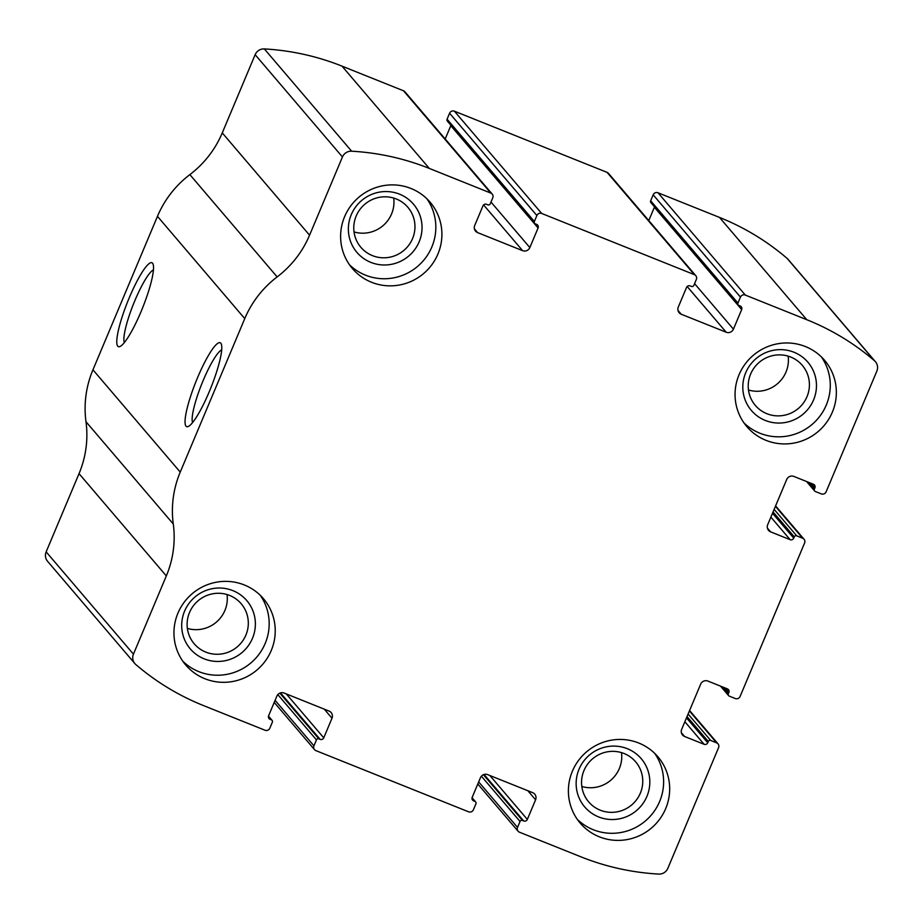 <?xml version="1.0" encoding="UTF-8"?>
<svg xmlns="http://www.w3.org/2000/svg" width="923" height="923" viewBox="0 0 923 923"><rect width="100%" height="100%" fill="white"/><g stroke="black" fill="none" stroke-linecap="round" stroke-linejoin="round"><path stroke-width="1.38" d="M745.288 295.06L806.783 319.704A250.779 245.656 -40.5 0 1 874.462 360.72A9.288 9.103 -40.5 0 1 876.85 371.127L826.108 491.832A3.715 3.634 -40.5 0 1 821.285 493.886L815.344 491.509A1.858 1.823 -40.5 0 1 814.363 489.121L814.905 487.84A2.792 2.734 -40.5 0 0 813.44 484.263L793.93 476.441A5.573 5.457 -40.5 0 0 786.684 479.522L767.694 524.714A5.573 5.457 -40.5 0 0 770.624 531.867L790.134 539.678A2.792 2.734 -40.5 0 0 793.757 538.144L794.299 536.863A1.858 1.823 -40.5 0 1 796.711 535.836L802.652 538.224A3.715 3.634 -40.5 0 1 804.602 542.989L740.096 696.461A3.715 3.634 -40.5 0 1 735.262 698.515L729.332 696.138A1.858 1.823 -40.5 0 1 728.351 693.75L728.882 692.469A2.792 2.734 -40.5 0 0 727.416 688.893L707.906 681.07A5.573 5.457 -40.5 0 0 700.672 684.151L681.67 729.343A5.573 5.457 -40.5 0 0 684.612 736.496L704.122 744.307A2.792 2.734 -40.5 0 0 707.745 742.773L708.276 741.492A1.858 1.823 -40.5 0 1 710.687 740.465L716.629 742.853A3.715 3.634 -40.5 0 1 718.59 747.618L667.848 868.324A9.288 9.103 -40.5 0 1 658.664 874.081A250.779 245.656 -40.5 0 1 580.982 856.856L519.487 832.211A3.715 3.634 -40.5 0 1 517.526 827.446L520.041 821.47A1.858 1.823 -40.5 0 1 522.453 820.443L523.722 820.962A2.792 2.734 -40.5 0 0 527.345 819.416L535.582 799.814A5.573 5.457 -40.5 0 0 532.652 792.649L487.69 774.639A5.573 5.457 -40.5 0 0 480.445 777.708L472.207 797.322A2.792 2.734 -40.5 0 0 473.672 800.899L474.953 801.406A1.858 1.823 -40.5 0 1 475.922 803.795L473.418 809.759A3.715 3.634 -40.5 0 1 468.596 811.813L315.908 750.63A3.715 3.634 -40.5 0 1 313.947 745.853L316.451 739.888A1.858 1.823 -40.5 0 1 318.862 738.861L320.143 739.369A2.792 2.734 -40.5 0 0 323.754 737.835L332.003 718.221A5.573 5.457 -40.5 0 0 329.061 711.068L284.099 693.046A5.573 5.457 -40.5 0 0 276.865 696.127L268.616 715.74A2.792 2.734 -40.5 0 0 270.093 719.317L271.362 719.825A1.858 1.823 -40.5 0 1 272.343 722.213L269.839 728.178A3.715 3.634 -40.5 0 1 265.005 730.231L203.51 705.587A250.779 245.656 -40.5 0 1 135.831 664.56A9.288 9.103 -40.5 0 1 133.443 654.153L166.325 575.929A100.319 98.265 -40.5 0 0 173.282 524.01A100.319 98.265 -40.5 0 1 180.239 472.103L244.757 318.631A100.319 98.265 -40.5 0 1 277.154 276.912A100.319 98.265 -40.5 0 0 309.563 235.192L342.445 156.968A9.288 9.103 -40.5 0 1 351.628 151.199A250.779 245.656 -40.5 0 1 429.31 168.424L490.805 193.08A3.715 3.634 -40.5 0 1 492.767 197.845L490.251 203.81A1.858 1.823 -40.5 0 1 487.84 204.837L486.571 204.329A2.792 2.734 -40.5 0 0 482.948 205.864L474.71 225.477A5.573 5.457 -40.5 0 0 477.641 232.631L522.603 250.652A5.573 5.457 -40.5 0 0 529.848 247.572L538.086 227.958A2.792 2.734 -40.5 0 0 536.621 224.381L535.34 223.874A1.858 1.823 -40.5 0 1 534.371 221.485L536.874 215.521A3.715 3.634 -40.5 0 1 541.697 213.467L694.384 274.662A3.715 3.634 -40.5 0 1 696.346 279.427L693.842 285.403A1.858 1.823 -40.5 0 1 691.431 286.43L690.15 285.911A2.792 2.734 -40.5 0 0 686.539 287.457L678.29 307.059A5.573 5.457 -40.5 0 0 681.232 314.224L726.193 332.234A5.573 5.457 -40.5 0 0 733.427 329.165L741.677 309.551A2.792 2.734 -40.5 0 0 740.2 305.974L738.931 305.467A1.858 1.823 -40.5 0 1 737.95 303.079L740.454 297.114A3.715 3.634 -40.5 0 1 745.288 295.06L657.995 192.769L719.49 217.413A250.779 245.656 -40.5 0 1 787.169 258.44A9.288 9.103 -40.5 0 1 788.138 259.421L875.431 361.701M534.648 223.378L447.355 121.086A1.858 1.823 -40.5 0 1 447.078 119.205L449.582 113.241A3.715 3.634 -40.5 0 1 454.404 111.187L607.092 172.37A3.715 3.634 -40.5 0 1 608.488 173.374L695.78 275.665M134.862 663.579L47.569 561.299A9.288 9.103 -40.5 0 1 46.15 551.873L79.032 473.637A100.319 98.265 -40.5 0 0 85.989 421.73A100.319 98.265 -40.5 0 1 92.946 369.811L157.464 216.34A100.319 98.265 -40.5 0 1 189.861 174.62A100.319 98.265 -40.5 0 0 222.27 132.9L255.152 54.676A9.288 9.103 -40.5 0 1 264.336 48.919A250.779 245.656 -40.5 0 1 342.018 66.144L403.513 90.789A3.715 3.634 -40.5 0 1 404.909 91.792L492.201 194.072M209.302 391.617A45.181 8.076 111.8 0 1 188.234 426.495A45.181 8.076 111.8 0 1 195.907 381.707A45.181 8.076 111.8 0 1 221.289 344.014A45.181 8.076 111.8 0 1 209.302 391.617M141.046 311.639A45.181 8.076 111.8 0 1 119.978 346.506A45.181 8.076 111.8 0 1 127.639 301.717A45.181 8.076 111.8 0 1 153.033 264.036A45.181 8.076 111.8 0 1 141.046 311.639M450.932 125.274A2.792 2.734 -40.5 0 1 450.793 125.678L445.198 138.992M654.511 206.867A2.792 2.734 -40.5 0 1 654.384 207.26L648.777 220.585M738.238 304.959L650.946 202.679A1.858 1.823 -40.5 0 1 650.657 200.787L737.95 303.079M657.995 192.769A3.715 3.634 -40.5 0 0 653.161 194.822L650.657 200.787M805.41 346.552A51.088 50.038 139.5 0 0 744.988 364.25A51.088 50.038 139.5 0 0 746.845 426.611A51.088 50.038 139.5 0 0 818.182 431.514A51.088 50.038 139.5 0 0 824.562 360.282A51.088 50.038 139.5 0 0 805.41 346.552M410.966 188.477A51.088 50.038 139.5 0 0 350.544 206.175A51.088 50.038 139.5 0 0 352.401 268.535A51.088 50.038 139.5 0 0 423.738 273.439A51.088 50.038 139.5 0 0 430.118 202.206A51.088 50.038 139.5 0 0 410.966 188.477M638.751 743.027A51.088 50.038 139.5 0 0 578.329 760.714A51.088 50.038 139.5 0 0 580.175 823.074A51.088 50.038 139.5 0 0 651.523 827.977A51.088 50.038 139.5 0 0 657.891 756.756A51.088 50.038 139.5 0 0 638.751 743.027M244.307 584.951A51.088 50.038 139.5 0 0 183.885 602.638A51.088 50.038 139.5 0 0 185.731 664.998A51.088 50.038 139.5 0 0 257.079 669.902A51.088 50.038 139.5 0 0 263.447 598.681A51.088 50.038 139.5 0 0 244.307 584.951M124.328 342.56A39.781 7.119 111.8 0 1 133.466 304.048A39.781 7.119 111.8 0 1 153.449 269.897M192.584 422.538A39.781 7.119 111.8 0 1 201.722 384.037A39.781 7.119 111.8 0 1 221.705 349.875M187.369 628.401A30.874 30.24 139.5 0 0 227.046 594.539M229.619 595.439A30.874 30.24 139.5 0 0 193.115 606.134A30.874 30.24 139.5 0 0 194.234 643.816A30.874 30.24 139.5 0 0 237.338 646.781A30.874 30.24 139.5 0 0 241.191 603.734A30.874 30.24 139.5 0 0 229.619 595.439M232.873 590.628A37.151 36.389 139.5 0 0 181.981 630.017A37.151 36.389 139.5 0 0 240.753 653.565A37.151 36.389 139.5 0 0 232.873 590.628M182.869 661.306A51.088 50.038 139.5 0 0 251.021 662.806A51.088 50.038 139.5 0 0 260.251 595.277M581.813 786.477A30.874 30.24 139.5 0 0 621.491 752.614M624.063 753.514A30.874 30.24 139.5 0 0 587.559 764.209A30.874 30.24 139.5 0 0 588.678 801.891A30.874 30.24 139.5 0 0 631.782 804.856A30.874 30.24 139.5 0 0 635.635 761.81A30.874 30.24 139.5 0 0 624.063 753.514M627.317 748.703A37.151 36.389 139.5 0 0 576.425 788.092A37.151 36.389 139.5 0 0 635.197 811.64A37.151 36.389 139.5 0 0 627.317 748.703M577.313 819.382A51.088 50.038 139.5 0 0 645.465 820.882A51.088 50.038 139.5 0 0 654.695 753.353M354.028 231.927A30.874 30.24 139.5 0 0 393.706 198.076M396.279 198.964A30.874 30.24 139.5 0 0 359.774 209.659A30.874 30.24 139.5 0 0 360.893 247.341A30.874 30.24 139.5 0 0 403.997 250.306A30.874 30.24 139.5 0 0 407.851 207.271A30.874 30.24 139.5 0 0 396.279 198.964M399.532 194.165A37.151 36.389 139.5 0 0 348.64 233.542A37.151 36.389 139.5 0 0 407.412 257.102A37.151 36.389 139.5 0 0 399.532 194.165M349.54 264.832A51.088 50.038 139.5 0 0 417.681 266.332A51.088 50.038 139.5 0 0 426.911 198.803M748.472 390.002A30.874 30.24 139.5 0 0 788.15 356.151M790.734 357.039A30.874 30.24 139.5 0 0 754.218 367.735A30.874 30.24 139.5 0 0 755.337 405.416A30.874 30.24 139.5 0 0 798.441 408.381A30.874 30.24 139.5 0 0 802.295 365.346A30.874 30.24 139.5 0 0 790.734 357.039M793.976 352.24A37.151 36.389 139.5 0 0 743.084 391.617A37.151 36.389 139.5 0 0 801.856 415.165A37.151 36.389 139.5 0 0 793.976 352.24M743.984 422.907A51.088 50.038 139.5 0 0 812.125 424.407A51.088 50.038 139.5 0 0 821.355 356.878M719.49 217.413L806.783 319.704M607.092 172.37L694.384 274.662M454.404 111.187L541.697 213.467M342.018 66.144L429.31 168.424M264.336 48.919L351.628 151.199M403.513 90.789L490.805 193.08M787.169 258.44L874.462 360.72M46.15 551.873L133.443 654.153M79.032 473.637L166.325 575.929M85.989 421.73L173.282 524.01M92.946 369.811L180.239 472.103M157.464 216.34L244.757 318.631M189.861 174.62L277.154 276.912M222.27 132.9L309.563 235.192M255.152 54.676L342.445 156.968M474.41 228.835L477.641 232.631M483.594 204.929L522.603 250.652M491.001 202.056L529.848 247.572M450.793 125.678L538.086 227.958M447.078 119.205L534.371 221.485M449.582 113.241L536.874 215.521M677.99 310.428L681.232 314.224M687.174 286.522L726.193 332.234M694.581 283.638L733.427 329.165M654.384 207.26L741.677 309.551M653.161 194.822L740.454 297.114M808.548 482.302L814.363 489.121M811.029 483.294L814.905 487.84M767.394 528.071L770.624 531.867M770.878 517.122L790.134 539.678M772.505 513.246L793.757 538.144M773.047 511.965L794.299 536.863M774.132 509.381L796.711 535.836M775.424 506.312L802.652 538.224M722.536 686.931L728.351 693.75M725.005 687.923L728.882 692.469M681.37 732.7L684.612 736.496M684.866 721.751L704.122 744.307M686.493 717.875L707.745 742.773M687.024 716.594L708.276 741.492M688.108 714.01L710.687 740.465M689.4 710.941L716.629 742.853M478.679 781.919L517.526 827.446M481.391 776.197L520.041 821.47M483.421 774.709L522.453 820.443M484.056 774.478L523.722 820.962M489.871 775.516L527.345 819.416M527.829 790.723L535.582 799.814M472.057 799.006L473.672 800.899M472.022 797.98L474.953 801.406M268.431 716.398L271.362 719.825M268.466 717.413L270.093 719.317M324.25 709.141L332.003 718.221M286.292 693.923L323.754 737.835M280.477 692.896L320.143 739.369M279.831 693.127L318.862 738.861M277.811 694.604L316.451 739.888M275.1 700.338L313.947 745.853M806.54 481.494L814.651 491.001M775.597 505.896L804.037 539.217M720.517 686.124L728.628 695.63M689.585 710.525L718.025 743.846M477.802 784.008L518.091 831.208M472.068 797.726L475.645 801.914M268.489 716.133L272.054 720.321M274.223 702.415L314.512 749.626"/></g></svg>
